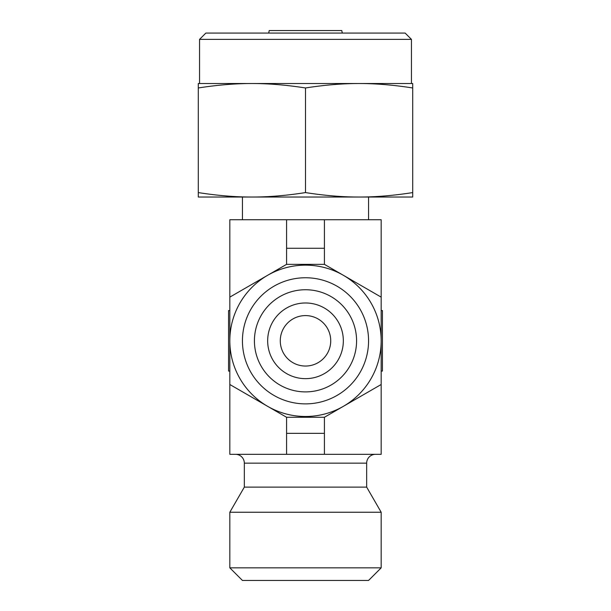 <?xml version="1.0" encoding="UTF-8"?>
<svg xmlns="http://www.w3.org/2000/svg" width="611" height="611" viewBox="0 0 611 611"><rect width="100%" height="100%" fill="white"/><g stroke="black" fill="none" stroke-linecap="round" stroke-linejoin="round"><path stroke-width="0.92" d="M342.305 33.07L341.77 30.55L269.23 30.55L268.695 33.07M305.5 192.587C286.414 195.573 268.542 197.055 251.9 197.032L412.708 197.032L412.708 192.587C393.614 195.573 375.75 197.055 359.1 197.032C342.458 197.055 324.586 195.573 305.5 192.587L305.5 87.969C324.586 84.982 342.458 83.501 359.1 83.524L412.708 83.524L412.708 192.587M305.5 87.969C286.414 84.982 268.542 83.501 251.9 83.524C235.25 83.501 217.386 84.982 198.292 87.969L198.292 83.524L359.1 83.524C375.75 83.501 393.614 84.982 412.708 87.969M242.437 580.45L368.563 580.45L381.172 567.84L229.828 567.84L242.437 580.45M235.502 454.324A8.829 8.829 0 0 1 244.331 463.153L244.331 487.12L229.828 512.239L381.172 512.239L381.172 567.84M244.331 487.12L366.669 487.12L381.172 512.239M244.331 463.153L366.669 463.153A8.829 8.829 0 0 1 375.498 454.324M411.447 39.379L405.139 33.07L205.861 33.07L199.553 39.379L411.447 39.379L411.447 83.524M305.5 403.879A63.063 63.063 0 0 1 242.437 340.816A63.063 63.063 0 0 1 305.5 277.753A63.063 63.063 0 0 1 368.563 340.816A63.063 63.063 0 0 1 305.5 403.879M305.5 416.488A75.672 75.672 0 0 1 229.828 340.816A75.672 75.672 0 0 1 305.5 265.143A75.672 75.672 0 0 1 381.172 340.816A75.672 75.672 0 0 1 305.5 416.488M305.5 366.042A25.227 25.227 0 0 1 280.273 340.816A25.227 25.227 0 0 1 305.5 315.589A25.227 25.227 0 0 1 330.727 340.816A25.227 25.227 0 0 1 305.5 366.042M305.5 378.652A37.836 37.836 0 0 1 267.664 340.816A37.836 37.836 0 0 1 305.5 302.98A37.836 37.836 0 0 1 343.336 340.816A37.836 37.836 0 0 1 305.5 378.652M305.5 391.895A51.08 51.08 0 0 1 254.42 340.816A51.08 51.08 0 0 1 305.5 289.736A51.08 51.08 0 0 1 356.58 340.816A51.08 51.08 0 0 1 305.5 391.895M229.828 310.548L228.567 310.548L228.567 371.083L229.828 371.083M381.172 371.083L382.433 371.083L382.433 310.548L381.172 310.548M198.292 197.032L251.9 197.032C235.25 197.055 217.386 195.573 198.292 192.587L198.292 197.032M198.292 87.969L198.292 192.587M324.418 219.739L324.418 248.265L286.582 248.265L286.582 219.739L381.172 219.739L381.172 454.324L324.418 454.324L324.418 433.359L286.582 433.359L286.582 454.324L324.418 454.324M381.172 384.502L324.418 417.275L286.582 417.275L229.828 384.502L229.828 297.122L286.582 264.357L324.418 264.357L381.172 297.122M286.582 219.739L229.828 219.739L229.828 297.122M229.828 384.502L229.828 454.324L286.582 454.324M286.582 417.275L286.582 433.359M324.418 417.275L324.418 433.359M324.418 248.265L324.418 264.357M286.582 248.265L286.582 264.357M242.437 197.032L242.437 219.739M229.828 512.239L229.828 567.84M199.553 39.379L199.553 83.524M366.669 463.153L366.669 487.12M368.563 197.032L368.563 219.739"/></g></svg>
